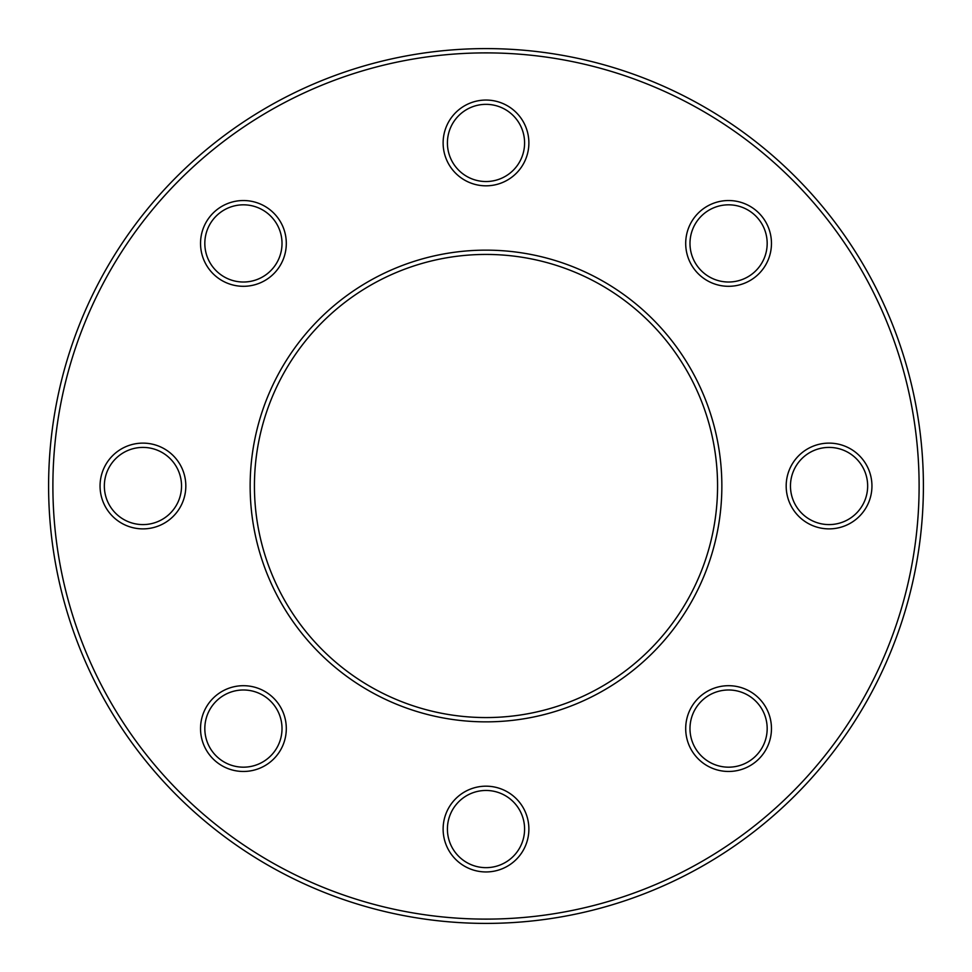 <?xml version="1.0" encoding="UTF-8"?>
<svg xmlns="http://www.w3.org/2000/svg" width="972" height="972" viewBox="0 0 972 972"><rect width="100%" height="100%" fill="white"/><g stroke="black" fill="none" stroke-linecap="round" stroke-linejoin="round"><path stroke-width="0.73" stroke-dasharray="4.86 3.65" d="M923.4 486A437.4 437.4 0 0 0 486 48.6A437.4 437.4 0 0 0 48.6 486M254.433 486A231.567 231.567 0 0 1 486 254.433A231.567 231.567 0 0 1 717.567 486A231.567 231.567 0 0 1 486 717.567A231.567 231.567 0 0 1 254.433 486A231.567 231.567 0 0 0 486 717.567A231.567 231.567 0 0 0 717.567 486M447.412 142.945A38.588 38.588 0 0 1 486 104.344A38.588 38.588 0 0 1 524.588 142.945A38.588 38.588 0 0 1 486 181.533A38.588 38.588 0 0 1 447.412 142.945A38.588 38.588 0 0 0 486 181.533A38.588 38.588 0 0 0 524.588 142.945M447.412 829.055A38.588 38.588 0 0 1 486 790.467A38.588 38.588 0 0 1 524.588 829.055A38.588 38.588 0 0 1 486 867.656A38.588 38.588 0 0 1 447.412 829.055A38.588 38.588 0 0 0 486 867.656A38.588 38.588 0 0 0 524.588 829.055M689.986 243.425A38.588 38.588 0 0 1 728.575 204.825A38.588 38.588 0 0 1 767.175 243.425A38.588 38.588 0 0 1 728.575 282.014A38.588 38.588 0 0 1 689.986 243.425A38.588 38.588 0 0 0 728.575 282.014A38.588 38.588 0 0 0 767.175 243.425M790.467 486A38.588 38.588 0 0 1 829.055 447.412A38.588 38.588 0 0 1 867.656 486A38.588 38.588 0 0 1 829.055 524.588A38.588 38.588 0 0 1 790.467 486A38.588 38.588 0 0 0 829.055 524.588A38.588 38.588 0 0 0 867.656 486M689.986 728.575A38.588 38.588 0 0 1 728.575 689.986A38.588 38.588 0 0 1 767.175 728.575A38.588 38.588 0 0 1 728.575 767.175A38.588 38.588 0 0 1 689.986 728.575A38.588 38.588 0 0 0 728.575 767.175A38.588 38.588 0 0 0 767.175 728.575M204.825 728.575A38.588 38.588 0 0 1 243.425 689.986A38.588 38.588 0 0 1 282.014 728.575A38.588 38.588 0 0 1 243.425 767.175A38.588 38.588 0 0 1 204.825 728.575A38.588 38.588 0 0 0 243.425 767.175A38.588 38.588 0 0 0 282.014 728.575M104.344 486A38.588 38.588 0 0 1 142.945 447.412A38.588 38.588 0 0 1 181.533 486A38.588 38.588 0 0 1 142.945 524.588A38.588 38.588 0 0 1 104.344 486A38.588 38.588 0 0 0 142.945 524.588A38.588 38.588 0 0 0 181.533 486M204.825 243.425A38.588 38.588 0 0 1 243.425 204.825A38.588 38.588 0 0 1 282.014 243.425A38.588 38.588 0 0 1 243.425 282.014A38.588 38.588 0 0 1 204.825 243.425A38.588 38.588 0 0 0 243.425 282.014A38.588 38.588 0 0 0 282.014 243.425M52.889 486A433.111 433.111 0 0 1 486 52.889A433.111 433.111 0 0 1 919.111 486A433.111 433.111 0 0 1 486 919.111A433.111 433.111 0 0 1 52.889 486M721.856 486A235.856 235.856 0 0 0 486 250.144A235.856 235.856 0 0 0 250.144 486A235.856 235.856 0 0 0 486 721.856A235.856 235.856 0 0 0 721.856 486M528.877 142.945A42.877 42.877 0 0 0 486 100.055A42.877 42.877 0 0 0 443.123 142.945A42.877 42.877 0 0 0 486 185.822A42.877 42.877 0 0 0 528.877 142.945M528.877 829.055A42.877 42.877 0 0 0 486 786.178A42.877 42.877 0 0 0 443.123 829.055A42.877 42.877 0 0 0 486 871.945A42.877 42.877 0 0 0 528.877 829.055M771.464 243.425A42.877 42.877 0 0 0 728.575 200.536A42.877 42.877 0 0 0 685.697 243.425A42.877 42.877 0 0 0 728.575 286.303A42.877 42.877 0 0 0 771.464 243.425M871.945 486A42.877 42.877 0 0 0 829.055 443.123A42.877 42.877 0 0 0 786.178 486A42.877 42.877 0 0 0 829.055 528.877A42.877 42.877 0 0 0 871.945 486M771.464 728.575A42.877 42.877 0 0 0 728.575 685.697A42.877 42.877 0 0 0 685.697 728.575A42.877 42.877 0 0 0 728.575 771.464A42.877 42.877 0 0 0 771.464 728.575M286.303 728.575A42.877 42.877 0 0 0 243.425 685.697A42.877 42.877 0 0 0 200.536 728.575A42.877 42.877 0 0 0 243.425 771.464A42.877 42.877 0 0 0 286.303 728.575M185.822 486A42.877 42.877 0 0 0 142.945 443.123A42.877 42.877 0 0 0 100.055 486A42.877 42.877 0 0 0 142.945 528.877A42.877 42.877 0 0 0 185.822 486M286.303 243.425A42.877 42.877 0 0 0 243.425 200.536A42.877 42.877 0 0 0 200.536 243.425A42.877 42.877 0 0 0 243.425 286.303A42.877 42.877 0 0 0 286.303 243.425"/><path stroke-width="1.46" d="M181.533 486A38.588 38.588 0 0 0 142.945 447.412A38.588 38.588 0 0 0 104.344 486A38.588 38.588 0 0 0 142.945 524.588A38.588 38.588 0 0 0 181.533 486A38.588 38.588 0 0 1 142.945 524.588A38.588 38.588 0 0 1 104.344 486M767.175 728.575A38.588 38.588 0 0 0 728.575 689.986A38.588 38.588 0 0 0 689.986 728.575A38.588 38.588 0 0 0 728.575 767.175A38.588 38.588 0 0 0 767.175 728.575A38.588 38.588 0 0 1 728.575 767.175A38.588 38.588 0 0 1 689.986 728.575M767.175 243.425A38.588 38.588 0 0 0 728.575 204.825A38.588 38.588 0 0 0 689.986 243.425A38.588 38.588 0 0 0 728.575 282.014A38.588 38.588 0 0 0 767.175 243.425A38.588 38.588 0 0 1 728.575 282.014A38.588 38.588 0 0 1 689.986 243.425M524.588 142.945A38.588 38.588 0 0 0 486 104.344A38.588 38.588 0 0 0 447.412 142.945A38.588 38.588 0 0 0 486 181.533A38.588 38.588 0 0 0 524.588 142.945A38.588 38.588 0 0 1 486 181.533A38.588 38.588 0 0 1 447.412 142.945M48.6 486A437.4 437.4 0 0 1 486 48.6A437.4 437.4 0 0 1 923.4 486A437.4 437.4 0 0 1 486 923.4A437.4 437.4 0 0 1 48.6 486A437.4 437.4 0 0 0 486 923.4A437.4 437.4 0 0 0 923.4 486A437.4 437.4 0 0 1 486 923.4A437.4 437.4 0 0 1 48.6 486A437.4 437.4 0 0 0 486 923.4A437.4 437.4 0 0 0 923.4 486M717.567 486A231.567 231.567 0 0 0 486 254.433A231.567 231.567 0 0 0 254.433 486A231.567 231.567 0 0 0 486 717.567A231.567 231.567 0 0 0 717.567 486A231.567 231.567 0 0 1 486 717.567A231.567 231.567 0 0 1 254.433 486M524.588 829.055A38.588 38.588 0 0 0 486 790.467A38.588 38.588 0 0 0 447.412 829.055A38.588 38.588 0 0 0 486 867.656A38.588 38.588 0 0 0 524.588 829.055A38.588 38.588 0 0 1 486 867.656A38.588 38.588 0 0 1 447.412 829.055M867.656 486A38.588 38.588 0 0 0 829.055 447.412A38.588 38.588 0 0 0 790.467 486A38.588 38.588 0 0 0 829.055 524.588A38.588 38.588 0 0 0 867.656 486A38.588 38.588 0 0 1 829.055 524.588A38.588 38.588 0 0 1 790.467 486M282.014 728.575A38.588 38.588 0 0 0 243.425 689.986A38.588 38.588 0 0 0 204.825 728.575A38.588 38.588 0 0 0 243.425 767.175A38.588 38.588 0 0 0 282.014 728.575A38.588 38.588 0 0 1 243.425 767.175A38.588 38.588 0 0 1 204.825 728.575M282.014 243.425A38.588 38.588 0 0 0 243.425 204.825A38.588 38.588 0 0 0 204.825 243.425A38.588 38.588 0 0 0 243.425 282.014A38.588 38.588 0 0 0 282.014 243.425A38.588 38.588 0 0 1 243.425 282.014A38.588 38.588 0 0 1 204.825 243.425M100.055 486A42.877 42.877 0 0 1 142.945 443.123A42.877 42.877 0 0 1 185.822 486A42.877 42.877 0 0 1 142.945 528.877A42.877 42.877 0 0 1 100.055 486M685.697 728.575A42.877 42.877 0 0 1 728.575 685.697A42.877 42.877 0 0 1 771.464 728.575A42.877 42.877 0 0 1 728.575 771.464A42.877 42.877 0 0 1 685.697 728.575M685.697 243.425A42.877 42.877 0 0 1 728.575 200.536A42.877 42.877 0 0 1 771.464 243.425A42.877 42.877 0 0 1 728.575 286.303A42.877 42.877 0 0 1 685.697 243.425M443.123 142.945A42.877 42.877 0 0 1 486 100.055A42.877 42.877 0 0 1 528.877 142.945A42.877 42.877 0 0 1 486 185.822A42.877 42.877 0 0 1 443.123 142.945M919.111 486A433.111 433.111 0 0 0 486 52.889A433.111 433.111 0 0 0 52.889 486A433.111 433.111 0 0 0 486 919.111A433.111 433.111 0 0 0 919.111 486M250.144 486A235.856 235.856 0 0 1 486 250.144A235.856 235.856 0 0 1 721.856 486A235.856 235.856 0 0 1 486 721.856A235.856 235.856 0 0 1 250.144 486M443.123 829.055A42.877 42.877 0 0 1 486 786.178A42.877 42.877 0 0 1 528.877 829.055A42.877 42.877 0 0 1 486 871.945A42.877 42.877 0 0 1 443.123 829.055M786.178 486A42.877 42.877 0 0 1 829.055 443.123A42.877 42.877 0 0 1 871.945 486A42.877 42.877 0 0 1 829.055 528.877A42.877 42.877 0 0 1 786.178 486M200.536 728.575A42.877 42.877 0 0 1 243.425 685.697A42.877 42.877 0 0 1 286.303 728.575A42.877 42.877 0 0 1 243.425 771.464A42.877 42.877 0 0 1 200.536 728.575M200.536 243.425A42.877 42.877 0 0 1 243.425 200.536A42.877 42.877 0 0 1 286.303 243.425A42.877 42.877 0 0 1 243.425 286.303A42.877 42.877 0 0 1 200.536 243.425"/></g></svg>
